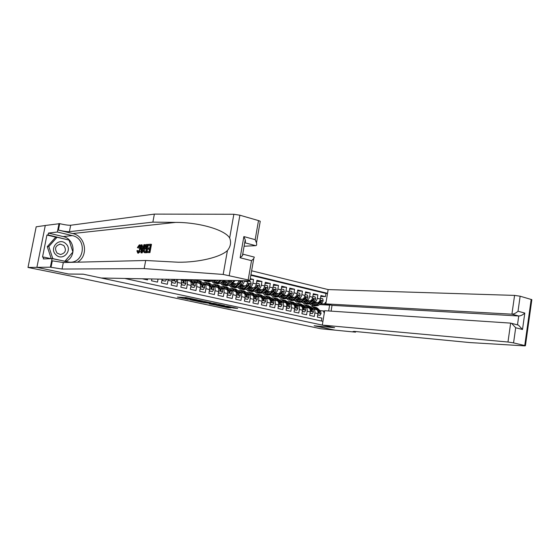 <?xml version="1.0" encoding="UTF-8"?>
<svg xmlns="http://www.w3.org/2000/svg" width="560" height="560" viewBox="0 0 560 560"><rect width="100%" height="100%" fill="white"/><g stroke="black" fill="none" stroke-linecap="round" stroke-linejoin="round"><path stroke-width="0.84" d="M197.456 299.943L186.186 297.577L177.415 297.101L188.335 299.376L185.528 298.501L192.913 299.635L190.05 298.774L197.456 299.943M233.576 308.049L237.685 308.427L227.269 306.201L216.643 305.368L228.291 307.769L231.077 307.86L219.471 305.697L225.505 306.124L233.576 308.049L233.667 307.552M314.146 325.766L334.789 330.12L320.817 328.755L72.037 276.304L28 267.456L36.953 267.358L68.747 274.057L83.258 274.19L334.523 327.677L314.146 325.766M210.945 302.82L198.758 300.237L189.826 299.719L201.964 302.225L210.959 302.757M213.857 303.359L224.511 305.634L215.271 305.025L209.174 303.793L213.01 303.982L209.664 303.254L203.266 302.554L213.857 303.359M320.775 296.429L325.444 296.632L320.915 295.554L320.341 299.04L317.303 298.326C316.771 300.643 315.777 301.882 314.314 302.036L313.243 301.98M313.145 294.637L317.884 294.826L313.292 293.734L312.711 297.241L309.631 296.52C309.099 298.851 308.105 300.104 306.649 300.265L305.578 300.209M305.417 292.817L310.219 292.999L305.571 291.886L304.976 295.421L301.854 294.686C301.315 297.038 300.328 298.298 298.879 298.466L297.808 298.41M297.577 290.969L302.449 291.144L297.738 290.017L297.143 293.58L293.972 292.831C293.433 295.197 292.446 296.471 291.011 296.639L289.933 296.59M289.632 289.1L294.574 289.261L289.8 288.12L289.191 291.704L285.985 290.948C285.439 293.335 284.452 294.616 283.024 294.791L281.946 294.742M281.575 287.21L286.594 287.357L281.75 286.202L281.134 289.807L277.879 289.044C277.333 291.445 276.346 292.733 274.932 292.915L273.854 292.873M273.413 285.292L278.495 285.425L273.588 284.256L272.965 287.882L269.668 287.105C269.115 289.527 268.135 290.829 266.728 291.018L265.643 290.976M265.125 283.346L270.291 283.465L265.314 282.282L264.684 285.936L261.338 285.145C260.778 287.581 259.805 288.897 258.405 289.093L257.32 289.051M256.725 281.379L261.968 281.484L256.921 280.273L256.284 283.955L252.889 283.157C252.322 285.607 251.349 286.937 249.97 287.133L248.878 287.105M250.124 279.412L253.526 279.468L250.25 278.684M142.324 278.789L147.511 279.923L147.7 278.894M151.865 278.971L151.522 280.805L157.5 282.107L158.06 279.09M162.155 279.167L161.448 282.975L167.335 284.263L168.196 279.286M172.095 279.356L171.227 285.117L177.023 286.384L177.716 279.468M181.195 279.531L181.573 283.311L180.859 287.224L186.564 288.477L187.271 284.578C187.6 282.289 187.278 280.875 186.305 280.329L185.087 280.252M189.826 281.12L190.071 281.176C191.044 281.722 191.373 283.136 191.044 285.418L190.344 289.303L195.965 290.535L196.665 286.664C196.987 284.396 196.658 282.982 195.664 282.436L194.439 282.359M199.129 283.22L199.374 283.276C200.368 283.822 200.704 285.229 200.382 287.49L199.689 291.347L205.233 292.558L205.919 288.722C206.234 286.468 205.891 285.061 204.89 284.515L203.658 284.431M208.292 285.285L208.537 285.341C209.545 285.887 209.895 287.287 209.58 289.534L208.901 293.363L214.361 294.56L215.04 290.745C215.348 288.505 214.991 287.112 213.976 286.566L212.744 286.475M217.322 287.322L217.574 287.378C218.596 287.924 218.953 289.317 218.645 291.55L217.973 295.351L223.356 296.527L224.021 292.74C224.322 290.521 223.965 289.128 222.929 288.582L221.697 288.491M226.226 289.324L226.478 289.38C227.514 289.933 227.878 291.312 227.577 293.531L226.912 297.311L232.218 298.473L232.876 294.707C233.177 292.502 232.799 291.123 231.756 290.57L230.517 290.472M234.997 291.305L235.256 291.361C236.306 291.907 236.677 293.286 236.383 295.491L235.725 299.236L240.954 300.384L241.605 296.646C241.899 294.455 241.514 293.083 240.457 292.53L239.218 292.432M243.649 293.251L243.908 293.307C244.965 293.86 245.35 295.225 245.063 297.416L244.412 301.14L249.571 302.267L250.215 298.564C250.495 296.38 250.103 295.015 249.039 294.462L249.515 294.175M252.175 295.169L252.434 295.232C253.505 295.778 253.904 297.143 253.617 299.32L252.98 303.016L258.062 304.129L258.699 300.447C258.972 298.277 258.573 296.919 257.495 296.373L256.249 296.261M260.582 297.066L260.848 297.129C261.933 297.675 262.332 299.033 262.059 301.189L261.422 304.864L266.434 305.963L267.064 302.302C267.337 300.153 266.924 298.802 265.832 298.249L264.586 298.137M268.877 298.935L269.136 298.998C270.235 299.544 270.648 300.895 270.375 303.037L269.752 306.684L274.687 307.769L275.31 304.136C275.576 302.001 275.163 300.657 274.057 300.104L272.804 299.985M277.053 300.776L277.319 300.839C278.425 301.392 278.845 302.729 278.579 304.864L277.963 308.483L282.828 309.554L283.444 305.942C283.703 303.821 283.283 302.484 282.17 301.931L280.91 301.812M285.117 302.596L285.383 302.652C286.496 303.205 286.923 304.542 286.664 306.656L286.055 310.261L290.864 311.311L291.466 307.727C291.725 305.613 291.291 304.283 290.171 303.737L288.911 303.611M293.069 304.388L293.342 304.451C294.462 304.997 294.896 306.327 294.644 308.434L294.042 312.004L298.781 313.047L299.376 309.484C299.628 307.391 299.194 306.061 298.06 305.515L296.8 305.389M300.916 306.152L301.189 306.215C302.323 306.768 302.764 308.091 302.512 310.177L301.917 313.733L306.593 314.755L307.181 311.22C307.433 309.134 306.985 307.818 305.844 307.265L304.584 307.139M308.651 307.902L308.931 307.958C310.072 308.511 310.52 309.827 310.275 311.906L309.694 315.434L314.307 316.442L314.888 312.928C315.126 310.856 314.678 309.547 313.523 308.994L312.256 308.868M306.824 301.637L306.376 301.616M320.341 299.04C319.816 301.357 318.815 302.589 317.352 302.743L312.508 302.477M312.711 297.241C312.179 299.572 311.185 300.818 309.729 300.979L304.829 300.72M304.976 295.421C304.444 297.766 303.45 299.026 302.001 299.187L297.045 298.942M297.143 293.58C296.597 295.939 295.61 297.206 294.168 297.374L289.156 297.136M275.296 294.455L274.967 293.538M289.191 291.704C288.652 294.084 287.665 295.358 286.23 295.533L281.162 295.309M281.134 289.807C280.588 292.201 279.601 293.489 278.187 293.671L273.049 293.454M272.965 287.882C272.412 290.297 271.432 291.592 270.025 291.781L264.831 291.578M264.684 285.936C264.124 288.358 263.151 289.674 261.751 289.863L256.494 289.674M256.284 283.955C255.717 286.398 254.744 287.721 253.358 287.924L248.038 287.749M244.384 280.742L244.314 281.141C243.747 283.605 242.781 284.942 241.409 285.152L240.317 285.124M247.961 280.812L247.758 281.946C247.198 284.41 246.225 285.747 244.853 285.95L239.463 285.789M235.221 280.567L232.729 283.143L231.637 283.115M238.952 280.637C238.301 282.723 237.391 283.822 236.215 283.948L230.762 283.808M225.295 280.378L222.824 281.078M229.397 280.455L227.465 281.925L221.935 281.799M331.086 311.129L332.031 305.34L325.801 303.891L328.146 289.583L251.622 270.795M327.537 293.314L250.929 274.764M124.726 278.453L322.931 321.321M247.793 294.357L252.434 295.232M321.433 320.999L321.909 318.108L317.359 317.114L317.94 313.607C318.178 311.542 317.723 310.233 316.568 309.68L316.288 309.617M253.526 279.468L252.889 283.157M261.968 281.484L261.338 285.145M270.291 283.465L269.668 287.105M278.495 285.425L277.879 289.044M286.594 287.357L285.985 290.948M294.574 289.261L293.972 292.831M302.449 291.144L301.854 294.686M310.219 292.999L309.631 296.52M317.884 294.826L317.303 298.326M325.444 296.632L325.969 293.44L250.838 275.289M319.55 304.57L329.609 305.144L324.359 303.926L320.81 303.73M314.44 303.38L313.894 303.345M45.276 225.498L36.183 226.8L28 267.456M328.65 310.968L329.609 305.144L330.113 304.892M312.382 306.586L312.557 305.508M319.837 310.576L324.611 311.115M324.275 313.173L323.232 310.8M324.359 303.926L326.151 301.735M325.969 293.44L327.502 293.503M185.339 297.528L185.283 298.494M183.974 297.451L185.416 297.752M191.709 299.796L197.596 301.049L204.421 301.364M200.445 300.524L191.681 299.978M203.266 301.119L200.424 300.622M217.763 304.185L217.021 304.136M216.741 304.276L209.902 303.184L216.741 304.276M65.842 243.733C59.01 236.824 48.622 248.549 56.056 254.905C63.007 261.709 73.136 250.019 65.842 243.733M63.833 245.518L60.382 244.146C55.349 245.581 54.271 248.584 57.141 253.155L60.501 254.513C65.583 253.127 66.696 250.124 63.833 245.518M51.219 258.629L47.278 246.652L55.468 237.405L57.036 237.251L69.048 240.072L72.912 252.014L64.876 261.275L52.794 258.629L48.818 246.54L57.036 237.251M52.304 258.65L52.794 258.629M64.372 261.289L64.876 261.275M47.278 246.652L48.818 246.54M148.071 245.329L148.253 244.384L150.913 244.216L149.373 252.462L146.811 252.574L146.986 251.622L149.037 251.531L149.506 248.997L147.595 249.095L147.777 248.15L149.688 248.045L150.22 245.196L148.071 245.329L150.178 245.427M147.595 249.095L149.45 249.291M146.811 252.574L149.94 252.595L151.48 244.356L150.913 244.216M144.508 252.651L146.587 252.742L146.951 251.832M147.021 251.622L147.721 249.123M147.896 248.143L148.127 245.343M148.127 245.049L147.553 244.426L146.027 252.602L144.221 252.588L143.78 252.007L143.843 248.717C144.326 246.127 145.138 244.727 146.265 244.51L147.553 244.426M137.711 253.064L138.313 253.197L140.224 251.601M77.462 262.185C88.942 255.878 85.715 236.082 72.716 233.541L58.401 230.097L59.682 223.664L45.283 225.477L36.897 267.344L68.579 274.022L83.09 274.155L101.143 277.998L249.599 280.84L249.942 280.441L248.164 279.923L223.181 274.449L144.172 268.597L62.041 269.045L50.372 267.19L36.897 267.344M144.172 268.597L145.691 260.491L178.297 262.227C198.583 262.444 220.36 257.285 227.423 250.544C230.636 246.547 231.385 242.354 229.656 237.958C224.462 229.383 197.855 222.236 175.588 222.404L152.873 222.124L69.398 231.693C67.13 231.784 63.462 231.252 58.401 230.097M140.98 252.826L141.106 244.832L141.631 244.804L141.561 247.261L143.059 247.17L143.934 244.657L144.466 244.622L141.54 252.798L140.98 252.826L142.1 252.931L143.682 249.774M144.907 245.504L145.026 244.762L144.466 244.622M142.471 247.205L142.184 244.937L141.631 244.804M244.104 246.225L255.724 245.672L244.72 242.732M152.873 222.124L154.371 214.102L70.672 225.246C68.397 225.365 64.729 224.84 59.682 223.664M51.009 267.33L52.304 260.841L63.322 262.535L145.691 260.491M248.164 279.923L251.517 260.666L240.142 257.782L243.866 236.579L255.178 239.659L258.503 220.591L239.883 215.208L229.243 275.436M229.656 237.958L233.856 214.263L154.371 214.102M50.372 267.19L52.08 258.594L43.288 258.93L43.652 257.082L50.778 258.643M56.518 237.3L46.928 235.046L42.511 257.138L43.652 257.082M46.928 235.046L48.083 234.913L48.447 233.079L57.351 232.029L59.045 223.51M52.08 258.594L69.517 262.192C84.707 263.256 87.276 238.511 72.31 235.606L57.351 232.029M233.856 214.263L239.883 215.208M258.503 220.591L260.239 221.256L260.12 221.963M48.447 233.079L63.098 236.551C75.047 238.812 76.727 257.509 65.38 261.513M68.978 240.058L48.083 234.913M64.834 261.394L72.863 252.07M68.222 239.876L68.901 239.82M251.517 260.666L253.736 258.65L254.31 257.103L253.785 256.963M240.142 257.782L242.438 255.724L243.047 254.198L254.31 257.103M243.866 236.579L245.224 239.848C245.595 241.493 245.434 242.424 244.734 242.634M255.178 239.659L256.487 242.844C256.872 244.685 256.62 245.63 255.724 245.672M137.837 247.828L137.403 247.59L139.314 244.846L139.748 244.923C140.413 245.546 140.546 246.883 140.14 248.927C139.65 251.398 138.859 252.777 137.774 253.064L136.885 250.803L137.417 250.537L137.977 252.14C138.768 251.867 139.328 250.803 139.65 248.962L139.398 245.805L137.837 247.828L138.789 248.059M137.417 250.537L138.341 250.754M137.774 253.064L138.313 253.197M140.14 248.927L141.036 249.144M141.953 250.376L142.737 248.115L141.533 248.178L141.435 251.881L141.953 250.376L141.477 250.285M141.54 252.798L142.1 252.931M141.533 248.178L142.632 248.409M146.874 245.399L145.18 246.071L144.347 248.703L144.522 251.657L145.691 251.685L146.874 245.399M146.027 252.602L146.587 252.742M146.132 245.448L146.832 245.616M145.18 246.071L146.006 246.274L145.341 248.948L144.347 248.703M144.41 251.573L144.991 251.713M149.373 252.462L149.94 252.595M322.315 325.08L507.976 342.02L510.65 323.12L324.681 310.702L322.315 325.08L334.635 327.698L314.251 325.787L334.824 330.127L355.53 332.15L355.628 331.527M328.146 289.583L514.577 295.4L520.142 296.212L531.846 299.649L525.42 345.737L524.734 345.877L470.043 342.587L354.396 331.408L353.01 331.52L355.53 332.15M520.142 296.212L518.028 311.227L524.804 313.075L522.501 329.483L515.697 327.754L513.562 342.895L524.748 345.548L531.188 299.404M325.801 303.891L511.917 314.174L514.577 295.4M525.42 345.737L524.748 345.548M513.562 342.895L507.976 342.02M332.031 305.34L518.728 315.994L511.917 314.174C513.975 314.076 516.012 313.089 518.028 311.227M524.804 313.075C522.816 314.923 520.793 315.903 518.728 315.994L517.482 324.87M522.501 329.483L518.441 325.122L517.51 324.877M515.697 327.754L511.609 323.358L510.65 323.12M162.141 279.237L162.449 280.504L165.382 281.155L166.705 279.258M161.903 280.511L165.382 281.155M162.449 280.504L161.91 280.497M171.899 281.477L172.179 282.66L175.07 283.297L176.428 281.365L176.407 279.44M172.179 282.66L175.07 283.297M173.579 279.384L173.964 280.133L174.685 280.154L174.65 279.405M173.523 279.384L174.139 280.679L174.685 280.154M181.503 283.675L181.769 284.774L184.618 285.404L185.948 283.486L185.654 281.001L184.59 279.601M181.3 284.795L184.618 285.404M182.126 279.552L183.694 282.807L184.233 282.282L183.085 279.566M183.085 281.491L183.505 282.268L184.233 282.282M181.769 284.774L181.307 284.76M190.974 285.838L191.212 286.867L194.019 287.483L195.335 285.579L195.02 283.108L192.416 279.748M189.602 281.071L188.531 279.671M187.852 280.679L186.956 279.643M185.122 279.608L184.772 279.832M190.778 286.895L194.019 287.483M187.208 279.86L186.382 280.35M190.015 279.699L192.136 282.457L193.109 284.907L193.641 284.389L193.256 282.709L190.953 279.72M192.507 283.64L192.899 284.361L193.641 284.389M191.212 286.867L190.785 286.846M200.298 287.973L200.522 288.918L203.287 289.534L204.582 287.637L204.253 285.18L201.74 282.002L200.27 281.127M198.884 283.164L196.161 280.189L193.459 281.085M197.113 282.765L195.811 281.526L194.061 281.862M200.123 288.953L203.287 289.534M197.442 280.483L198.912 281.358L201.404 284.543L202.384 286.979L202.909 286.454L202.51 284.788L200.011 281.61L198.205 280.728M196.434 281.925L195.58 282.415M201.796 285.754L202.16 286.433L202.909 286.454M200.522 288.918L200.13 288.904M206.906 280.028L204.274 280.798L203.203 279.951M212.534 280.133L211.316 281.134L208.768 281.82L207.522 281.54M209.048 280.063L205.982 281.183L204.729 280.903M206.766 281.295L209.608 280.742L210.399 280.091M209.482 290.08L209.685 290.948L212.415 291.55L213.689 289.667L213.346 287.224L210.798 284.053L209.3 283.178M208.033 285.229L205.261 282.261L202.594 283.08M206.241 284.823L204.911 283.584L203.21 283.864M209.321 290.99L212.415 291.55M206.514 282.548L208.005 283.423L210.539 286.594L211.526 289.016L212.044 288.498L211.631 286.839L209.083 283.668L207.27 282.786M205.527 283.969L204.631 284.459M210.945 287.833L211.281 288.47L212.044 288.498M209.685 290.948L209.335 290.934M216.615 280.21L213.563 281.526L212.338 280.294M218.141 280.238L215.789 282.163L213.227 282.842L211.561 280.931M223.734 280.35L220.234 283.178L217.658 283.85L216.447 283.57M220.269 280.28L217.483 282.548L214.914 283.227L213.689 282.947M213.927 280.161L214.039 280.721M215.691 283.339L218.547 282.793L221.613 280.308M213.801 280.154L214.648 281.547M215.271 281.267L214.788 280.175M218.54 292.152L218.722 292.943L221.41 293.538L222.67 291.662L222.313 289.24L219.716 286.083L218.204 285.201M217.049 287.259L214.235 284.298L211.596 285.047M215.229 286.846L213.885 285.614L212.233 285.845M218.393 292.992L221.41 293.538M215.46 284.578L216.965 285.453L219.548 288.617L220.535 291.025L221.046 290.507L220.619 288.862L218.029 285.698L216.209 284.809M213.57 286.461L214.487 285.978M219.961 289.884L220.276 290.479L221.046 290.507M225.918 281.89L224.539 282.996L222.383 283.549L221.186 282.408M223.923 281.106L227.465 281.925L224.644 284.193L222.054 284.851L220.402 283.045M233.772 280.539L232.729 282.247L229.019 285.194L226.422 285.852L225.239 285.579M225.176 282.492L225.022 281.869M230.832 280.483L226.31 284.571L223.713 285.236L222.523 284.963M222.621 281.813L222.775 282.646M224.49 285.348L227.36 284.816L231.063 281.862L231.98 280.504M222.46 281.813L223.461 283.577M224.07 283.318L223.447 281.834M231.133 280.49L230.552 280.987M227.465 294.196L227.626 294.91L230.272 295.498L231.518 293.636L231.147 291.221L228.515 288.071L226.982 287.196M225.939 289.261L223.076 286.307L220.472 286.993M224.098 288.848L222.733 287.609L221.13 287.798M227.325 294.966L230.272 295.498M224.273 286.58L225.799 287.462L228.424 290.612L229.411 292.999L229.915 292.488L229.474 290.85L226.849 287.7L225.022 286.811M223.405 288.687L223.769 288.449M223.321 287.959L222.285 288.512M228.844 291.9L229.915 292.488M234.647 283.913L233.261 285.005L231.084 285.544L229.915 284.48M232.729 283.143L236.215 283.948L233.366 286.188L230.755 286.839L229.117 285.117M242.347 280.707L242.627 281.932L241.416 284.27L237.685 287.182L235.06 287.819L233.905 287.56M233.814 284.564L233.639 283.885M233.163 287.336L236.047 286.804L239.771 283.885L240.786 282.31L240.352 281.568L238.735 283.647L235.011 286.566L232.393 287.21L231.231 286.951M231.245 283.822L231.385 284.536M231.119 283.822L232.148 285.586M232.743 285.348L232.085 283.843M240.786 282.31L239.316 282.968M236.257 296.212L236.404 296.856L239.015 297.43L240.24 295.582L239.855 293.181L237.181 290.038L235.627 289.163M234.696 291.235L231.798 288.288L229.215 288.918M232.834 290.815L231.448 289.583L229.901 289.73M236.138 296.912L239.015 297.43M232.96 288.554L234.507 289.436L237.167 292.579L238.161 294.952L238.658 294.441L238.21 292.81L235.543 289.667L233.709 288.778M232.071 290.64L232.477 290.388M232.029 289.919L230.93 290.493M237.608 293.888L238.658 294.441M243.25 285.901L241.857 286.986L239.659 287.511L238.525 286.524M244.832 285.95L241.969 288.162L239.337 288.799L237.713 287.161M247.905 281.106L250.691 281.722L251.195 283.941L249.977 286.258L246.225 289.135L243.579 289.765L242.452 289.506M242.34 286.608L242.137 285.873M248.136 281.113L247.821 281.582M241.71 289.289L244.615 288.771L248.36 285.88L249.375 284.319L248.948 283.577L247.338 285.642L243.593 288.533L240.947 289.163L239.813 288.904M239.757 285.803L239.869 286.391M239.652 285.796L240.716 287.56M241.297 287.343L240.604 285.824M249.375 284.319L247.954 284.921M244.93 298.193L245.056 298.767L247.632 299.334L248.836 297.493L248.444 295.113L245.728 291.977L244.16 291.095M243.334 293.181L240.394 290.241L237.846 290.815M241.451 292.754L240.051 291.529L238.546 291.641M244.818 298.83L247.632 299.334M241.528 290.5L243.096 291.382L245.791 294.518L246.792 296.877L247.275 296.366L246.82 294.749L244.118 291.613L242.27 290.717M240.611 292.565L241.059 292.292M240.618 291.844L239.456 292.439M246.239 295.841L247.275 296.366M251.734 287.868L250.334 288.932L248.122 289.45L247.009 288.533M253.323 287.917L250.453 290.108L247.793 290.724L246.183 289.17M256.424 283.115L259.147 283.717L259.637 285.922L258.426 288.218L254.646 291.067L251.979 291.683L250.88 291.431M250.747 288.624L250.509 287.826M256.627 283.122L256.354 283.528M250.145 291.214L253.057 290.703L256.83 287.847L257.845 286.3L257.432 285.565L255.822 287.616L252.049 290.472L249.389 291.088L248.283 290.836M248.15 287.749L248.234 288.218M248.066 287.749L249.158 289.506M249.732 289.31L249.011 287.777M257.845 286.3L256.466 286.853M253.477 300.153L253.589 300.65L256.123 301.21L257.313 299.383L256.907 297.01L254.156 293.888L252.574 293.013M251.846 295.099L248.864 292.166L246.351 292.691M249.949 294.672L248.528 293.44L247.065 293.524M253.379 300.72L256.123 301.21M249.977 292.418L251.559 293.3L254.296 296.422L255.297 298.774L255.773 298.27L255.304 296.653L252.567 293.531L250.712 292.635M249.081 293.748L247.863 294.364M254.751 297.773L255.773 298.27M260.099 289.807L258.692 290.857L256.459 291.361L255.381 290.514M261.702 289.863L258.818 292.026L256.137 292.628L254.541 291.144M264.824 285.096L267.484 285.684L267.967 287.875L266.749 290.157L262.955 292.971L259.189 293.328M259.035 290.598L258.776 289.758M264.999 285.096L264.768 285.453M258.461 293.118L261.387 292.614L265.181 289.786L266.196 288.253L265.79 287.525L264.18 289.555L260.393 292.383L257.705 292.992L256.627 292.74M256.389 289.751L257.488 291.431M258.055 291.242L257.292 289.702M266.196 288.253L264.859 288.764M261.905 302.078L261.996 302.512L264.502 303.065L265.671 301.245L265.251 298.886L262.472 295.778L260.869 294.896M260.239 296.989L257.222 294.07L254.737 294.546M258.321 296.555L256.886 295.33L255.472 295.386M261.814 302.589L264.502 303.065M258.307 294.315L259.903 295.197L262.675 298.312L263.683 300.643L264.152 300.139L263.676 298.536L260.897 295.421L259.042 294.525M257.348 296.331L257.859 296.037M257.432 295.624L256.207 296.219M263.144 299.67L264.152 300.139M268.345 291.718L266.931 292.754L264.684 293.251L263.641 292.46M269.969 291.781L267.064 293.916L264.362 294.511L262.787 293.09M273.112 287.042L275.702 287.63L276.185 289.8L274.967 292.061L271.145 294.847L267.386 295.197M267.218 292.551L266.924 291.662M266.658 294.994L269.598 294.497L273.413 291.704L274.435 290.178L274.036 289.457L272.433 291.473L268.618 294.273L264.859 294.623M264.614 291.746L265.706 293.321M266.259 293.153L265.468 291.606M274.435 290.178L273.133 290.647M270.214 303.982L272.755 304.885L273.917 303.079L273.483 300.734L270.669 297.633L269.045 296.751M268.513 298.858L265.468 295.939L263.004 296.373M266.581 298.417L265.125 297.199L263.76 297.22M270.137 304.423L272.755 304.885M266.525 296.177L268.135 297.059L270.942 300.167L271.95 302.484L272.419 301.987L271.929 300.384L269.122 297.283L267.253 296.387M265.531 298.186L266.091 297.871M265.664 297.479L264.474 298.018M271.425 301.546L272.419 301.987M276.479 293.601L275.065 294.63L272.797 295.113L271.789 294.378M278.117 293.664L275.198 295.778L272.475 296.359L270.921 295.001M281.281 288.967L283.815 289.541L284.284 291.697L283.066 293.944L279.223 296.702L275.471 297.045M274.75 296.842L277.697 296.352L281.533 293.587L282.555 292.075L282.17 291.361L280.567 293.363L276.731 296.128L272.979 296.478M273.203 295.204L272.797 295.113M272.72 293.699L273.805 295.19M274.351 295.029L273.525 293.475M282.555 292.075L281.288 292.509M278.404 305.858L280.903 306.691L282.044 304.892L281.603 302.561L278.754 299.467L277.116 298.585M276.682 300.692L273.595 297.787L271.166 298.179M274.729 300.251L273.259 299.033L271.943 299.033M278.341 306.236L280.903 306.691M274.624 298.018L276.255 298.9L279.097 302.001L280.105 304.304L280.567 303.807L280.07 302.218L277.228 299.124L275.352 298.221M273.574 300.027L274.204 299.684M273.784 299.306L272.629 299.796M279.587 303.394L280.567 303.807M284.501 295.456L283.08 296.471L280.805 296.947L279.825 296.268M286.153 295.533L283.22 297.619L280.483 298.186L278.943 296.891M289.338 290.864L291.809 291.431L292.271 293.573L291.053 295.799L287.189 298.529L283.451 298.865M283.248 296.352L282.898 295.386M282.73 298.662L285.684 298.186L289.541 295.449L290.57 293.951L290.185 293.244L288.589 295.225L284.732 297.962L280.987 298.305M280.721 295.624L281.799 297.031M282.331 296.884L281.477 295.323M290.57 293.951L289.331 294.35M286.489 307.706L288.932 308.462L290.059 306.677L289.604 304.36L286.727 301.273L285.075 300.398M284.732 302.505L281.617 299.607L279.209 299.964M282.765 302.064L281.281 300.846L280.007 300.832M286.433 308.028L288.932 308.462M282.618 299.838L284.27 300.72L287.133 303.807L288.148 306.096L288.603 305.599L288.092 304.017L285.222 300.937L283.339 300.034M281.519 301.847L282.212 301.469M281.792 301.105L280.679 301.56M287.637 305.221L288.603 305.599M292.418 297.29L290.99 298.291L288.701 298.76L287.756 298.13M294.077 297.367L291.137 299.432L288.379 299.992L286.86 298.746M297.283 292.74L299.698 293.293L300.153 295.421L298.928 297.633L295.05 300.328L291.319 300.657M291.102 298.214L290.717 297.213M290.598 300.461L293.566 299.992L297.444 297.283L298.473 295.799L298.095 295.099L296.499 297.066L292.628 299.775L288.89 300.104M288.617 297.521L289.681 298.844M290.206 298.711L289.324 297.143M298.473 295.799L297.262 296.163M294.455 309.533L296.856 310.212L297.969 308.441L297.507 306.131L294.595 303.058L292.929 302.176M292.677 304.297L289.527 301.406L287.147 301.728M290.689 303.849L289.191 302.638L287.966 302.596M294.413 309.792L296.856 310.212M290.507 301.63L292.166 302.512L295.064 305.585L296.079 307.867L296.527 307.37L296.009 305.802L293.111 302.722L291.221 301.826M289.352 303.639L290.115 303.233M289.695 302.89L288.617 303.296M295.575 307.027L296.527 307.37M300.223 299.096L298.795 300.09L296.485 300.545L295.582 299.964M301.896 299.18L298.942 301.224L296.17 301.77L294.672 300.573M305.116 294.581L307.475 295.134L307.93 297.241L306.705 299.439L302.813 302.106L299.082 302.428M298.851 300.048L298.445 299.012M298.368 302.239L301.343 301.77L305.235 299.096L306.264 297.619L305.9 296.926L304.304 298.879L300.419 301.56L296.681 301.882M296.408 299.383L297.465 300.636M297.976 300.517L297.066 298.942M306.264 297.619L305.088 297.955M302.323 311.332L304.675 311.941L305.774 310.177L305.298 307.888L302.358 304.822L300.678 303.94M300.51 306.061L297.325 303.177L294.98 303.464M298.508 305.613L296.996 304.402L295.813 304.346M302.288 311.528L304.675 311.941M298.284 303.394L299.964 304.276L302.89 307.342L303.905 309.61L304.346 309.12L303.821 307.552L300.888 304.486L298.998 303.59M297.08 305.403L297.906 304.976M297.493 304.64L296.443 305.011M303.408 308.812L304.346 309.12M307.93 300.881L306.495 301.861L304.171 302.309L303.303 301.77M309.61 300.972L306.649 302.988L303.856 303.52L302.372 302.372M312.844 296.429L315.154 296.947L315.595 299.04L314.37 301.217L310.464 303.863L306.74 304.178M306.502 301.854L306.061 300.783M306.033 303.989L309.015 303.534L312.921 300.881L313.957 299.418L313.6 298.732L312.004 300.671L308.098 303.324L304.374 303.639M304.101 301.224L305.137 302.407M305.648 302.288L304.731 300.79M313.957 299.418L312.809 299.719M310.079 313.11L312.382 313.649L313.467 311.892L312.984 309.61L310.016 306.558L308.322 305.676M308.238 307.804L305.025 304.927L302.708 305.186M306.229 307.349L304.696 306.145L303.562 306.075M310.058 313.243L312.382 313.649M305.963 305.144L307.65 306.019L310.611 309.078L311.626 311.332L312.06 310.842L311.528 309.288L308.567 306.229L306.67 305.333M304.71 307.146L305.592 306.698M305.186 306.376L304.171 306.712M311.136 310.576L312.06 310.842M315.532 302.645L314.097 303.611L311.759 304.045L310.926 303.548M317.226 302.736L314.251 304.731L311.444 305.256L309.981 304.15M320.481 298.207L322.728 298.739L323.169 300.818L321.944 302.974L318.017 305.592L314.3 305.907M314.055 303.639L313.579 302.54M313.593 305.718L316.589 305.27L320.509 302.645L321.545 301.196L321.195 300.51L319.606 302.435L315.686 305.06L311.962 305.375M311.689 303.03L312.718 304.15M313.215 304.045L312.298 302.617M321.545 301.196L320.425 301.462M317.737 314.832L319.991 315.329L321.062 313.586L320.565 311.318L317.569 308.273L315.868 307.391M315.868 309.526L312.627 306.656L310.331 306.88M313.838 309.064L312.298 307.86L311.206 307.783M317.716 314.937L319.991 315.329M313.537 306.859L315.238 307.741L318.227 310.793L319.249 313.026L319.676 312.543L319.13 310.996L316.141 307.944L314.244 307.048M312.249 308.861L313.18 308.392M312.774 308.084L311.794 308.392M318.766 312.319L319.676 312.543M317.352 302.743L314.314 302.036M309.729 300.979L306.649 300.265M302.001 299.187L298.879 298.466M294.168 297.374L291.011 296.639M286.23 295.533L283.024 294.791M278.187 293.671L274.932 292.915M270.025 291.781L266.728 291.018M261.751 289.863L258.405 289.093M253.358 287.924L249.97 287.133M244.853 285.95L241.409 285.152M317.94 313.607L314.888 312.928M310.275 311.906L307.181 311.22M302.512 310.177L299.376 309.484M294.644 308.434L291.466 307.727M286.664 306.656L283.444 305.942M278.579 304.864L275.31 304.136M270.375 303.037L267.064 302.302M262.059 301.189L258.699 300.447M253.617 299.32L250.215 298.564M245.063 297.416L241.605 296.646M236.383 295.491L232.876 294.707M227.577 293.531L224.021 292.74M218.645 291.55L215.04 290.745M209.58 289.534L205.919 288.722M200.382 287.49L196.665 286.664M191.044 285.418L187.271 284.578M181.573 283.311L177.737 282.464M171.948 281.176L168.063 280.308M247.758 281.946L244.314 281.141M190.134 298.34L190.05 298.774M186.424 297.598L186.256 298.55M185.703 297.549L185.528 298.501M202.125 301.336L201.964 302.225M200.746 301.252L200.613 302.008M215.418 304.185L215.271 305.025M214.06 304.059L213.927 304.815M228.375 307.293L228.291 307.769M227.052 307.013L226.954 307.559M235.004 307.839L234.934 308.259M175.588 222.404L72.716 233.541M69.398 231.693L70.672 225.246M63.322 262.535L62.041 269.045M223.181 274.449L227.423 250.544M63.098 236.551L72.31 235.606M144.795 252.658L145.362 252.791M355.229 331.485L355.138 332.066M172.053 280.448L176.393 281.414M181.671 282.59L185.92 283.535M183.862 280.602L185.654 281.001M181.461 280.063L182.721 280.343M191.149 284.697L195.3 285.621M191.737 279.734L192.556 279.923M193.256 282.709L195.02 283.108M190.918 282.184L192.136 282.457M200.48 286.776L204.547 287.686M200.011 281.61L201.74 282.002M197.169 280.966L198.912 281.358M202.51 284.788L204.253 285.18M200.235 284.277L201.404 284.543M208.53 280.497L206.808 280.105M211.316 281.134L209.608 280.742M209.678 288.827L213.661 289.709M209.083 283.668L210.798 284.053M206.283 283.031L208.005 283.423M211.631 286.839L213.346 287.224M209.419 286.342L210.539 286.594M217.483 282.548L215.789 282.163M220.234 283.178L218.547 282.793M218.743 290.843L222.635 291.711M218.029 285.698L219.716 286.083M215.271 285.075L216.965 285.453M220.619 288.862L222.313 289.24M218.47 288.372L219.548 288.617M226.31 284.571L224.644 284.193M229.019 285.194L227.36 284.816M230.006 281.617L228.718 281.316M232.729 282.247L231.063 281.862M227.675 292.831L231.483 293.685M226.849 287.7L228.515 288.071M224.133 287.077L225.799 287.462M229.474 290.85L231.147 291.221M227.388 290.381L228.424 290.612M242.613 281.876L238.847 280.994M235.011 286.566L233.366 286.188M237.685 287.182L236.047 286.804M238.735 283.647L237.489 283.353M241.416 284.27L239.771 283.885M236.474 294.798L240.205 295.624M235.543 289.667L237.181 290.038M232.862 289.058L234.507 289.436M238.21 292.81L239.855 293.181M236.173 292.355L237.167 292.579M251.181 283.885L247.492 283.017M243.593 288.533L241.969 288.162M246.225 289.135L244.615 288.771M247.338 285.642L246.127 285.362M249.977 286.258L248.36 285.88M245.154 296.73L248.808 297.542M244.118 291.613L245.728 291.977M241.472 291.011L243.096 291.382M246.82 294.749L248.444 295.113M244.839 294.301L245.791 294.518M259.63 285.866L256.018 285.019M252.049 290.472L250.453 290.108M254.646 291.067L253.057 290.703M255.822 287.616L254.646 287.343M258.426 288.218L256.83 287.847M253.708 298.634L257.285 299.432M252.567 293.531L254.156 293.888M249.956 292.936L251.559 293.3M255.304 296.653L256.907 297.01M253.379 296.219L254.296 296.422M267.96 287.819L264.418 286.986M260.393 292.383L258.818 292.026M262.955 292.971L261.387 292.614M264.18 289.555L263.046 289.296M266.749 290.157L265.181 289.786M262.143 300.51L265.643 301.294M260.897 295.421L262.472 295.778M258.328 294.833L259.903 295.197M263.676 298.536L265.251 298.886M261.807 298.116L262.675 298.312M276.171 289.744L272.706 288.932M268.618 294.273L267.064 293.916M271.145 294.847L269.598 294.497M272.433 291.473L271.327 291.214M274.967 292.061L273.413 291.704M270.459 302.365L273.889 303.128M269.122 297.283L270.669 297.633M266.581 296.709L268.135 297.059M271.929 300.384L273.483 300.734M270.109 299.978L270.942 300.167M284.27 291.648L280.875 290.85M276.731 296.128L275.198 295.778M279.223 296.702L277.697 296.352M280.567 293.363L279.496 293.118M283.066 293.944L281.533 293.587M278.656 304.192L282.016 304.941M277.228 299.124L278.754 299.467M274.722 298.557L276.255 298.9M280.07 302.218L281.603 302.561M278.299 301.819L279.097 302.001M292.264 293.517L288.939 292.74M284.732 297.962L283.22 297.619M287.189 298.529L285.684 298.186M288.589 295.225L287.553 294.987M291.053 295.799L289.541 295.449M286.748 305.991L290.038 306.726M285.222 300.937L286.727 301.273M282.751 300.377L284.27 300.72M288.092 304.017L289.604 304.36M286.377 303.632L287.133 303.807M300.139 295.365L296.884 294.602M292.628 299.775L291.137 299.432M295.05 300.328L293.566 299.992M296.499 297.066L295.498 296.835M298.928 297.633L297.444 297.283M294.721 307.769L297.941 308.483M293.111 302.722L294.595 303.058M290.675 302.169L292.166 302.512M296.009 305.802L297.507 306.131M294.343 305.424L295.064 305.585M307.916 297.192L304.724 296.443M300.419 301.56L298.942 301.224M302.813 302.106L301.343 301.77M304.304 298.879L303.338 298.655M306.705 299.439L305.235 299.096M302.589 309.519L305.746 310.226M300.888 304.486L302.358 304.822M298.487 303.94L299.964 304.276M303.821 307.552L305.298 307.888M302.197 307.188L302.89 307.342M315.588 298.991L312.459 298.256M308.098 303.324L306.649 302.988M310.464 303.863L309.015 303.534M312.004 300.671L311.073 300.454M314.37 301.217L312.921 300.881M310.352 311.248L313.439 311.941M308.567 306.229L310.016 306.558M306.201 305.69L307.65 306.019M311.528 309.288L312.984 309.61M309.953 308.931L310.611 309.078M323.155 300.762L320.089 300.048M315.686 305.06L314.251 304.731M318.017 305.592L316.589 305.27M319.606 302.435L318.703 302.225M321.944 302.974L320.509 302.645M318.01 312.956L321.034 313.628M316.141 307.944L317.569 308.273M313.803 307.419L315.238 307.741M319.13 310.996L320.565 311.318M317.597 310.646L318.227 310.793M190.071 281.176L186.305 280.329M199.374 283.276L195.664 282.436M208.537 285.341L204.89 284.515M217.574 287.378L213.976 286.566M226.478 289.38L222.929 288.582M235.256 291.361L231.756 290.57M243.908 293.307L240.457 292.53M260.848 297.129L257.495 296.373M269.136 298.998L265.832 298.249M277.319 300.839L274.057 300.104M285.383 302.652L282.17 301.931M293.342 304.451L290.171 303.737M301.189 306.215L298.06 305.515M308.931 307.958L305.844 307.265M316.568 309.68L313.523 308.994M189.882 298.284L189.798 298.767M59.584 244.209L60.382 244.146M249.942 280.441L253.736 258.65M245.224 239.848L242.438 255.724M256.487 242.844L260.239 221.256M140.301 245.056L139.748 244.923M511.609 323.358L518.441 325.122M200.732 281.232L198.996 280.84M197.904 280.588L196.161 280.189M209.769 283.283L208.061 282.898M206.976 282.653L205.261 282.261M213.563 281.526L213.948 281.617M218.673 285.306L216.993 284.928M215.929 284.683L214.235 284.298M222.383 283.549L222.782 283.64M227.451 287.301L225.792 286.923M224.742 286.685L223.076 286.307M231.084 285.544L231.483 285.635M236.11 289.268L234.472 288.897M233.443 288.666L231.798 288.288M239.659 287.511L240.065 287.602M244.643 291.207L243.033 290.843M242.011 290.612L240.394 290.241M248.122 289.45L248.528 289.548M253.057 293.118L251.468 292.761M250.467 292.53L248.864 292.166M256.459 291.361L256.872 291.459M261.359 295.008L259.791 294.651M258.797 294.427L257.222 294.07M264.684 293.251L265.104 293.342M269.542 296.863L268.002 296.513M267.022 296.289L265.468 295.939M277.62 298.704L276.094 298.354M275.128 298.137L273.595 297.787M280.805 296.947L281.225 297.045M285.579 300.51L284.081 300.167M283.122 299.95L281.617 299.607M288.701 298.76L289.121 298.851M293.44 302.295L291.956 301.959M291.018 301.742L289.527 301.406M296.485 300.545L296.919 300.643M301.189 304.059L299.726 303.723M298.802 303.513L297.325 303.177M304.171 302.309L304.605 302.407M308.84 305.795L307.391 305.466M306.481 305.256L305.025 304.927M311.759 304.045L312.193 304.143M316.386 307.51L314.958 307.188M314.055 306.978L312.627 306.656"/></g></svg>
